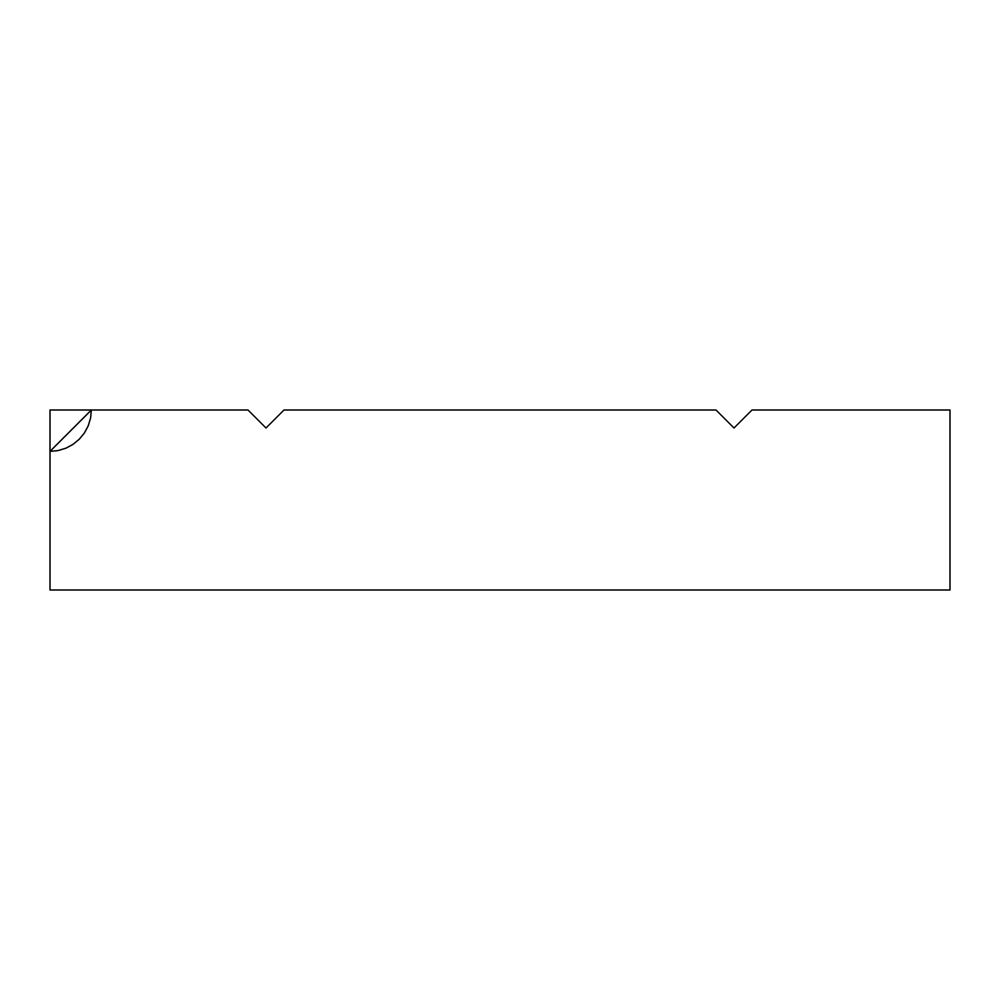 <?xml version="1.0" encoding="UTF-8"?>
<svg xmlns="http://www.w3.org/2000/svg" width="1000" height="1000" viewBox="0 0 1000 1000"><rect width="100%" height="100%" fill="white"/><g stroke="black" fill="none" stroke-linecap="round" stroke-linejoin="round"><path stroke-width="1.5" d="M284 410L716 410L734 428L752 410L950 410L950 590L50 590L50 410L248 410L266 428L284 410L716 410L734 428L752 410L950 410L950 590L50 590L50 451.375L58.075 450.575L65.838 448.225L72.987 444.4L79.25 439.25L84.4 432.987L88.225 425.838L90.575 418.075L91.375 410L248 410L266 428L284 410M91.375 410L50 451.375L50 410"/></g></svg>
